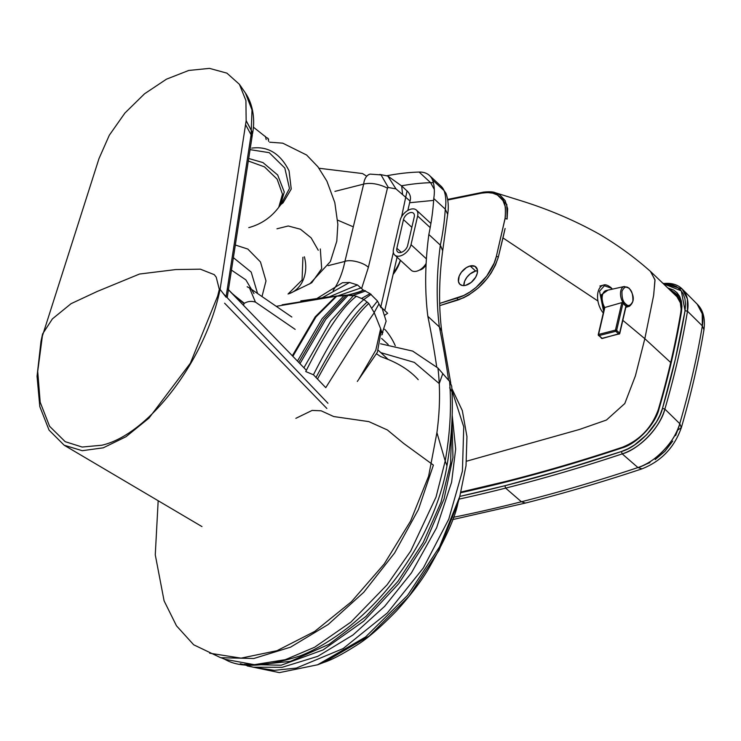 <?xml version="1.0" encoding="UTF-8"?>
<svg xmlns="http://www.w3.org/2000/svg" width="741" height="741" viewBox="0 0 741 741"><rect width="100%" height="100%" fill="white"/><g stroke="black" fill="none" stroke-linecap="round" stroke-linejoin="round"><path stroke-width="1.11" d="M681.35 427.622L679.747 423.648C675.801 440.793 654.544 463.106 637.936 467.552L642.021 468.831C661.305 461.189 674.412 447.453 681.35 427.622C691.02 394.499 698.559 361.895 703.95 329.81C705.413 318.519 703.153 309.951 697.161 304.116L702.236 313.786L702.338 325.883L703.95 329.81L702.338 325.883A877.733 535.067 132.7 0 1 679.747 423.648L681.35 427.622L677.663 430.132L675.635 435.606M663.315 283.562A47.47 28.936 -47.3 0 1 682.202 289.027L687.379 298.892L687.491 311.229A878.669 535.632 -47.3 0 1 664.872 409.106C660.842 426.584 639.159 449.352 622.218 453.89L621.384 451.528L627.96 448.796L634.5 444.998L646.689 434.726L656.415 422L659.962 415.192L662.482 408.393L664.872 409.106L662.482 408.393L675.366 359.144L685.045 310.701L687.491 311.229L702.338 325.883A877.733 535.067 132.7 0 1 679.747 423.648L664.872 409.106A878.669 535.632 -47.3 0 0 687.491 311.229A47.47 28.936 -47.3 0 0 682.202 289.027L697.161 304.116A46.535 28.371 132.7 0 1 702.338 325.883L687.491 311.229L685.045 310.701L685.564 304.403L684.916 298.669L683.109 293.677L680.219 289.583L676.338 286.526L671.568 284.59L663.658 283.886L681.294 290.824L685.045 310.701A876.927 534.576 132.7 0 1 662.482 408.393C658.601 425.232 637.705 447.166 621.384 451.528L622.218 453.89A1747.889 1065.512 -47.3 0 1 505.621 488.115L504.908 485.726L505.621 488.115A1747.889 1065.512 -47.3 0 1 459.031 499.138A1747.889 1065.512 -47.3 0 0 505.621 488.115L521.395 501.759A1746.954 1064.937 132.7 0 0 637.936 467.552L622.218 453.89A47.47 28.936 -47.3 0 0 664.872 409.106L679.747 423.648A46.535 28.371 132.7 0 1 637.936 467.552L642.021 468.831C602.859 481.891 564.003 493.293 525.452 503.056L521.395 501.759A1746.954 1064.937 132.7 0 1 453.418 517.32A1746.954 1064.937 132.7 0 0 521.395 501.759L505.621 488.115A1747.889 1065.512 -47.3 0 0 622.218 453.89L637.936 467.552A1746.954 1064.937 132.7 0 1 521.395 501.759L525.452 503.056L452.603 519.598M470.137 265.973A11.8 7.206 -47.3 0 0 460.05 274.29A11.8 7.206 -47.3 0 0 459.92 284.322A11.8 7.206 -47.3 0 0 465.691 285.322L471.248 282.377L475.685 277.171L477.25 273.29L477.389 269.761L474.944 266.297L470.137 265.973L466.404 267.612L461.393 272.234L459.198 276.078L458.447 281.534L459.744 284.155L462.291 285.489L465.691 285.322A11.8 7.206 -47.3 0 0 475.778 277.004A11.8 7.206 -47.3 0 0 475.907 266.973A11.8 7.206 -47.3 0 0 470.137 265.973L475.62 271.021L470.137 265.973M463.82 285.6A11.8 7.206 132.7 0 1 475.62 271.021L470.063 273.966L466.876 277.291L464.681 281.126L463.82 285.6M457.419 297.956A1.741 0.945 72.6 0 0 457.947 300.022L458.364 299.892C477.973 291.917 491.274 277.745 498.258 257.368L498.35 256.988A1.741 0.908 -165.7 0 0 496.303 256.608C492.496 273.818 474.212 293.269 457.419 297.956L439.682 303.421L463.718 295.492L470.026 291.926L476.083 287.406L486.717 276.106L494.136 263.175L496.303 256.608A1.741 0.908 14.3 0 1 498.35 256.988L495.479 265.037L491.088 273.068L487.421 278.236L478.686 287.601L468.738 295.029L463.551 297.808L439.737 305.625L457.947 300.022A1.741 0.945 -107.4 0 1 457.419 297.956M477.5 270.743L475.62 271.021A11.8 7.206 132.7 0 1 477.5 270.743M386.904 175.756A277.894 169.439 132.7 0 1 419.11 172.051A31.835 19.405 132.7 0 1 429.474 175.497A31.835 19.405 132.7 0 1 432.54 179.961A60.058 36.615 132.7 0 1 433.763 198.514A296.28 180.647 132.7 0 1 428.844 234.508L440.349 245.132L442.673 250.801M433.763 198.514L445.276 209.147L447.666 214.306L442.71 250.578M432.54 179.961L444.044 190.585L446.11 193.697M426.075 264.611A6.817 4.159 132.7 0 1 419.387 270.104M400.427 260.304A30.02 18.303 132.7 0 1 393.101 274.439M411.848 227.32L403.484 219.595L396.861 248.254L401.326 252.366M403.484 219.595A6.817 4.159 132.7 0 1 407.902 213.658A6.817 4.159 132.7 0 1 413.487 213.223A6.817 4.159 132.7 0 1 414.256 216.872L407.643 245.521A6.817 4.159 132.7 0 1 403.215 251.468A6.817 4.159 132.7 0 1 397.63 251.894A6.817 4.159 132.7 0 1 396.861 248.254M445.962 193.299L440.978 186.121A31.835 19.405 132.7 0 1 444.044 190.585A60.058 36.615 132.7 0 1 445.276 209.147A296.28 180.647 132.7 0 1 440.349 245.132A454.529 277.143 -47.3 0 0 439.357 326.938L441.645 330.875L450.723 382.912M449.667 387.867L451.964 391.748M393.48 249.106A11.096 6.762 -47.3 0 0 394.731 255.034A11.096 6.762 -47.3 0 0 403.817 254.339A11.096 6.762 -47.3 0 0 411.023 244.669L417.637 216.011A11.096 6.762 -47.3 0 0 416.396 210.083A11.096 6.762 -47.3 0 0 407.3 210.777A11.096 6.762 -47.3 0 0 400.094 220.457L393.48 249.106M448.611 380.272A1649.105 1005.5 132.7 0 0 439.357 326.938L427.844 316.314A454.529 277.143 132.7 0 1 428.844 234.508M427.844 316.314A1649.105 1005.5 132.7 0 1 436.69 366.795M394.731 255.034L411.218 270.261A11.096 6.762 -47.3 0 0 426.14 263.37M393.508 272.669A34.299 20.915 -47.3 0 0 400.353 260.23M681.044 313.193L671.828 360.033L658.629 410.19L653.534 421.305L649.496 427.242L639.455 437.783L633.768 442.062L621.931 447.953L563.605 466.237L505.751 482.058L460.8 492.719A1741.674 1061.723 -47.3 0 0 505.751 482.058A1741.674 1061.723 -47.3 0 0 621.931 447.953L623.125 447.462L621.931 447.953C636.658 444.007 655.498 424.223 658.999 409.032C668.614 376.104 676.098 343.704 681.461 311.85L681.044 313.193L680.757 312.498C675.412 344.287 667.937 376.613 658.341 409.486C651.848 427.585 639.863 440.173 622.394 447.24C583.389 460.235 544.709 471.591 506.335 481.307L507.057 481.539L505.751 482.058L507.057 481.539M671.3 291.25L676.644 294.714A39.514 24.092 -47.3 0 0 671.3 291.25M681.461 311.85L679.553 296.187L667.919 287.98L673.597 290.037L677.107 292.797L679.71 296.493L681.331 300.994L681.924 306.163L681.461 311.85M384.616 329.282L385.45 330.051L384.616 329.282M388.173 359.441L378.271 350.289L388.173 359.441M388.21 344.546L381.615 338.452L388.21 344.546M395.277 345.741A156.453 95.394 -47.3 0 0 385.45 330.051A156.453 95.394 -47.3 0 1 395.277 345.741M295.854 418.332L312.137 410.421L321.112 410.792L333.709 416.544L368.851 421.62L387.386 429.965L403.697 443.461L433.402 465.098L418.461 509.428L394.638 552.925L363.757 592.281L328.161 624.506L290.555 647.162L253.783 658.508L220.661 657.702L193.688 644.79L176.478 625.802L164.094 600.858L155.267 554.824L158.176 500.731M266.853 137.733L268.001 138.326L268.705 141.383M681.22 304.356L676.968 296.733L650.709 271.632L655.025 280.163L653.599 295.585L644.827 338.693L670.698 362.516L644.827 338.693L653.682 295.14L654.961 279.755L650.394 271.345C634.778 257.479 617.716 245.067 599.228 234.128C574.979 220.605 549.146 209.555 521.71 200.968L495.127 192.669M366.73 176.256L362.553 173.561L319.028 168.253M504.908 485.726A1746.148 1064.447 132.7 0 1 459.791 496.424L504.908 485.726L562.91 469.868L621.384 451.528A1746.148 1064.447 132.7 0 1 504.908 485.726M40.987 341.369L37.05 376.289L39.81 406.596L49.073 430.141L64.18 445.23L82.27 450.704L103.286 447.814L125.979 436.736L148.96 418.128L190.363 363.201L217.669 296.067L219.308 289.416L216.224 277.171L214.279 274.661L200.413 269.187L175.756 269.567L139.521 274.031L97.284 291.426L71.071 303.671L52.407 318.88L42.58 333.969L40.987 341.369M224.606 303.199L326.864 408.467M223.356 293.649L327.948 403.261M227.348 288.657L306.376 370.296M264.5 135.974L265.473 136.52L266.186 139.586M505.103 228.497L502.982 237.935L597.941 301.013L502.982 237.935L498.35 256.988L505.103 228.497M622.811 320.334L644.827 338.693L622.811 320.334M482.697 192.465A1.741 1.065 79.2 0 0 481.53 193.16L447.721 200.024L481.53 193.16A1.741 1.065 -100.8 0 1 482.224 192.391A1.741 1.065 -100.8 0 1 482.697 192.465L483.151 192.382M494.21 192.419L499.786 194.8L505.121 200.542L507.659 208.721L507.094 219.104L506.798 204.479L495.183 192.679C491.931 191.03 482.53 192.123 482.604 192.317M466.506 461.217L579.545 429.437L606.444 420.036L624.793 403.539L635.408 375.863L644.827 338.693L635.408 375.863L624.793 403.539L606.444 420.036L579.545 429.437L466.506 461.217M481.53 193.16L487.467 192.549L492.793 193.179L497.415 195.022L502.806 200.2L505.399 206.952L505.334 217.196L496.303 256.608L505.029 218.79A1.741 0.963 11.6 0 1 507.094 219.104A1.741 0.963 -168.4 0 0 505.029 218.79C506.084 206.859 504.788 199.922 501.12 198.004C495.581 192.419 490.644 192.058 481.53 193.16M676.931 296.696L680.757 302.791M672.782 441.071L664.964 451.306L655.174 459.568M649.913 462.616L644.624 464.82M673.56 293.427A39.384 24.008 132.7 0 1 677.617 295.807M380.578 343.778L412.644 351.086L437.94 368.027C440.339 388.303 439.997 409.838 436.921 432.633L428.641 476.093L410.607 521.025L384.19 564.003L351.391 601.757L314.73 631.406L276.995 650.7L241.047 658.147L209.647 653.201L241.047 658.147L276.995 650.7L314.73 631.406L351.391 601.757L384.19 564.003L410.607 521.025L428.641 476.093L436.921 432.633L445.202 460.995L436.921 432.633C439.218 415.627 439.997 399.279 439.237 383.597L414.321 362.386L380.828 352.651M446.962 465.774C443.118 489.505 433.93 514.976 419.387 542.18C400.372 576.313 376.604 604.758 348.085 627.507C330.56 640.956 314.471 650.45 299.827 655.98C264.787 667.132 239.815 668.243 224.894 659.295C239.815 668.243 264.787 667.132 299.827 655.98C314.471 650.45 330.56 640.956 348.085 627.507C376.604 604.758 400.372 576.313 419.387 542.18C433.93 514.976 443.118 489.505 446.962 465.774C451.741 438.079 453.325 411.561 451.704 386.191L449.602 381.411C451.593 406.818 450.13 433.346 445.202 460.995L436.041 497.016L410.718 551.017L387.126 584.769L350.882 622.116L314.638 647.226L285.378 659.666L254.33 664.677L224.894 659.295L221.346 657.851L224.894 659.295L254.33 664.677L285.378 659.666L314.638 647.226L350.882 622.116L387.126 584.769L410.718 551.017L436.041 497.016L445.202 460.995L446.962 465.756L445.202 460.995C450.13 433.346 451.593 406.818 449.602 381.411L437.94 368.027M451.945 390.331L463.746 426.881L462.421 471.1L448.731 519.246L423.37 567.921L387.33 612.955L343.139 648.57L296.344 668.086L274.365 670.327L254.737 667.465M451.853 388.543L462.328 410.625L466.95 436.597L466.024 465.672L459.763 496.526L439.598 546.738L407.587 595.356L365.508 637.019L317.62 664.779L279.357 672.624L247.216 665.918M317.62 664.779L324.002 662.352L369.305 635.945L409.032 596.273L439.043 550.313L457.919 503.093L459.763 496.526M451.704 386.191L449.926 381.791L442.785 373.621L439.237 383.597M243.567 305.403L244.002 303.532L231.896 293.232M295.159 329.365L255.441 302.106L249.513 287.98L247.161 286.748M612.177 289.194L611.14 288.119L604.397 285.757L599.552 291.185L603.637 311.47M624.33 286.498L629.109 288.166C634.555 295.752 634.667 301.782 629.415 306.274A10.207 5.891 -104.4 0 1 624.858 304.773A10.207 5.891 -104.4 0 1 624.83 304.746A10.207 5.891 -104.4 0 1 620.513 294.14A10.207 5.891 -104.4 0 1 624.33 286.498L606.184 290.518A10.846 6.261 75.6 0 0 602.183 296.965A10.846 6.261 75.6 0 0 604.776 307.506L604.61 308.358L604.841 307.478L621.847 302.624L622.996 303.125A10.226 5.9 75.6 0 0 624.506 304.875A10.226 5.9 75.6 0 0 625.923 305.913L619.596 333.135A0.871 0.472 13.1 0 1 619.411 333.783A0.871 0.5 -104.4 0 1 618.744 334.024L601.859 338.368A0.871 0.5 75.6 0 0 602.507 338.202M621.847 302.624L615.456 330.106A0.871 0.472 13.1 0 1 616.651 330.403L619.596 333.135A0.871 0.528 133 0 1 618.744 334.024L615.799 331.283A0.871 0.528 133 0 0 616.651 330.403L622.996 303.125M604.776 307.506L603.785 308.191L601.284 294.835L607.972 290.12M603.785 308.191L604.443 308.589M451.63 426.76L450.611 463.125L440.997 502.296L423.231 542.486L397.824 581.509L365.906 616.466L329.023 644.318L290.379 661.389L254.413 665.085M98.979 158.63L42.376 336.062L37.717 371.38L40.19 402.243L49.582 426.279L65.189 441.673L82.186 447.045L101.813 445.23C148.895 434.596 205.6 359.857 220.086 289.361L246.151 120.764L245.919 100.563L239.417 84.326L226.894 73.137L209.499 68.376L188.751 70.451L166.456 79.176L144.541 93.792L124.923 113.03L109.307 135.233L98.979 158.63M239.417 84.326L245.428 93.042L252.005 109.955L251.097 134.806L245.53 124.562M246.16 120.663L251.69 131.018L252.32 135.066L251.912 137.594L251.097 134.806L226.033 297.169L220.086 289.361M245.428 93.042C252.662 103.703 255.386 118.736 252.514 133.797L252.505 133.843A8.559 4.955 -170.4 0 0 251.69 131.148L246.151 120.764M276.226 306.32L335.886 296.28L315.221 316.796L292.325 355.782M335.886 296.28L348.113 295.288L352.429 295.696L346.64 295.27L327.244 297.085L300.827 300.902M363.924 299.559L368.796 303.495L374.251 312.748C365.304 325.262 349.141 350.243 325.771 387.663L313.443 374.779L305.746 371.556C325.818 331.579 342.722 306.478 356.449 296.261L363.924 299.559C349.761 311.072 332.931 336.145 313.443 374.779M336.72 296.205L315.935 316.981L292.862 356.338M303.921 367.768L330.745 320.983L353.494 295.566L348.474 295.038L336.266 296.067L282.089 304.801M348.261 295.187L352.429 295.696M299.966 363.683L325.688 319.464L348.113 295.288M298.771 362.442L323.965 319.093L346.232 295.372M297.447 361.08L322.14 318.621L344.12 295.502M327.244 297.085L336.331 296.178M336.553 296.141L344.333 295.363M353.494 295.566L356.449 296.261M367.203 302.032C353.624 313.823 336.544 339.007 315.953 377.586M368.796 303.495C355.448 315.49 338.331 340.684 317.463 379.068M374.251 312.748L380.642 328.726L375.789 350.252L358.514 379.762M380.642 328.726L381.217 330.505L377.382 352.271L357.329 381.439M348.474 295.038L344.491 295.261M381.772 334.923L382.43 334.126L381.115 330.125M385.051 315.027L387.654 313.258L382.087 308.071M382.217 333.459L382.801 332.45M379.809 305.487L382.004 307.923L386.135 321.14L382.161 333.293M374.205 312.498L378.975 303.875L377.401 300.911L369.861 293.445M372.204 307.654L377.465 301.031M363.822 299.494L371.158 294.307M361.756 298.327L370.102 293.658L363.201 290C363.183 290.907 358.162 292.612 348.15 295.113M352.605 295.483C363.896 291.787 367.74 290.24 364.118 290.833M337.794 295.909L360.913 287.962L362.997 289.824C362.349 291 357.042 292.778 347.066 295.168M329.495 296.743L357.495 284.961L360.913 287.962M322.604 297.539L349.548 282.478L357.495 284.961M317.389 298.215L342.462 282.729L349.548 282.478M410.014 200.996L395.963 188.881L388.33 187.501L381.041 174.895L370.12 174.116A18.034 10.43 75.8 0 0 363.664 184.111L344.908 261.425A99.016 57.289 -104.2 0 1 333.089 290.518M388.33 187.501L387.524 187.788L368.36 267.39C364.322 262.925 350.725 259.007 344.908 261.425L328.124 265.667M387.552 188.27C388.432 188.64 375.418 181.156 363.664 184.111L334.923 191.391M395.963 188.881L387.812 176.043L379.818 174.441M402.576 194.123L401.659 185.954L387.812 176.043M401.557 216.835L407.041 190.983M235.332 245.021L247.827 249.059L260.48 261.962L265.991 280.922L261.999 296.548M288.684 293.806A32.085 26.148 -107.6 0 0 304.356 256.775M233.378 257.655L251.19 272.086L257.572 293.519M231.451 270.104L245.864 279.876L253.968 293.584M232.665 294.029L244.354 303.31M276.967 228.784L288.249 225.986L300.438 229.228L311.146 237.87L318.26 250.245M251.764 148.126C267.881 145.949 280.311 153.517 289.055 170.828L291.241 189.038L283.043 202.839M250.06 149.636L269.233 152.674L284.813 168.022L289.472 188.464L281.015 204.386L278.755 207.285C271.095 217.474 261.101 224.264 248.772 227.626M248.689 158.491L262.953 162.575L277.68 174.987L284.266 192.012L280.543 204.924M290.185 293.269L311.729 282.766L321.687 268.687L320.316 248.967M302.912 257.284L302.069 280.033L288.064 294.01M433.642 200.394L409.625 202.728M401.539 185.796A277.894 169.439 132.7 0 1 430.623 182.675L434.309 189.427M419.11 172.051L430.623 182.675A31.835 19.405 132.7 0 1 433.383 182.795M411.023 244.669L426.399 258.868M430.197 227.607L417.637 216.011M255.441 302.106C251.264 300.837 247.448 301.309 244.002 303.532M625.663 303.866C622.986 301.902 621.764 297.678 621.995 291.185C624.33 286.656 626.729 285.804 629.202 288.629C631.869 290.583 633.092 294.816 632.87 301.309C630.535 305.838 628.127 306.691 625.663 303.866M604.841 307.478L598.58 334.45L615.456 330.106A0.871 0.5 75.6 0 0 615.799 331.283L598.913 335.627L601.859 338.368A0.871 0.528 133 0 1 601.331 337.868M598.58 334.45A0.871 0.5 75.6 0 0 598.913 335.627A0.871 0.528 -47 0 1 598.395 335.099A0.871 0.472 13.1 0 1 598.58 334.45M612.427 289.138L611.047 287.665C607.768 285.137 605.24 284.285 603.47 285.1A16.302 9.411 75.6 0 0 597.552 296.446A16.302 9.411 75.6 0 0 603.285 312.98M452.01 419.906L452.955 457.549L444.063 498.952L425.843 541.773L398.797 583.556L363.803 621.088L323.085 649.922L281.191 665.223L244.048 664.334M393.351 252.431L380.883 306.533M368.36 267.39L361.599 288.573M248.3 161.001L264.463 166.855L277.153 179.183L282.469 194.198L278.764 207.276M442.729 250.477C438.913 279.2 438.579 306.135 441.719 331.31M446.091 193.642C448.324 200.181 448.842 207.147 447.647 214.529M429.474 175.497L440.978 186.121M416.396 210.083L430.91 223.486M460.967 492.052L506.335 481.307M676.644 294.714C680.562 298.734 681.933 304.662 680.757 312.498M376.604 353.865L380.587 356.504L389.321 359.913C401.492 365.156 411.125 371.741 418.211 379.679M682.202 289.027L662.954 283.21M268.64 139.225L267.733 138.511M265.973 137.131L253.348 127.119M64.18 445.23L201.969 526.592M247.707 309.692L228.441 289.611M482.224 192.391L447.62 199.412M324.002 662.352C331.496 659.99 342.481 654.22 356.958 645.031C367.101 638.844 380.244 627.516 396.37 611.047C409.754 596.264 420.286 582.509 427.974 569.773C445.239 539.578 455.215 517.357 457.919 503.093M291.834 317.028L249.513 287.98M629.415 306.274L625.839 307.32M626.108 306.153L619.754 333.515L602.238 338.498L598.237 334.719L604.48 307.839M599.858 286.026L603.47 285.1M452.186 415.182L455.669 449.027L451.593 482.261L436.616 527.787L411.431 572.904L384.653 606.333L353.022 634.954L317.75 656.341L282.071 667.335L253.246 667.215L240.26 663.741M251.921 137.567L227.2 297.678M381.05 307.83L378.975 303.875M382.662 332.709L382.977 332.2M410.042 200.913L407.837 210.453M397.074 257.201L384.811 310.405M401.465 185.722L407.17 191.095M410.051 201.006C411.116 197.328 410.134 193.966 407.105 190.919M269.705 142.198L282.719 143.161L306.617 155.017L317.917 166.781L326.892 181.128L334.802 202.552L337.84 224.328L336.794 241.168L330.375 261.582L309.692 283.988M283.071 202.821L280.959 204.423M337.627 220.142L352.373 226.44"/></g></svg>
